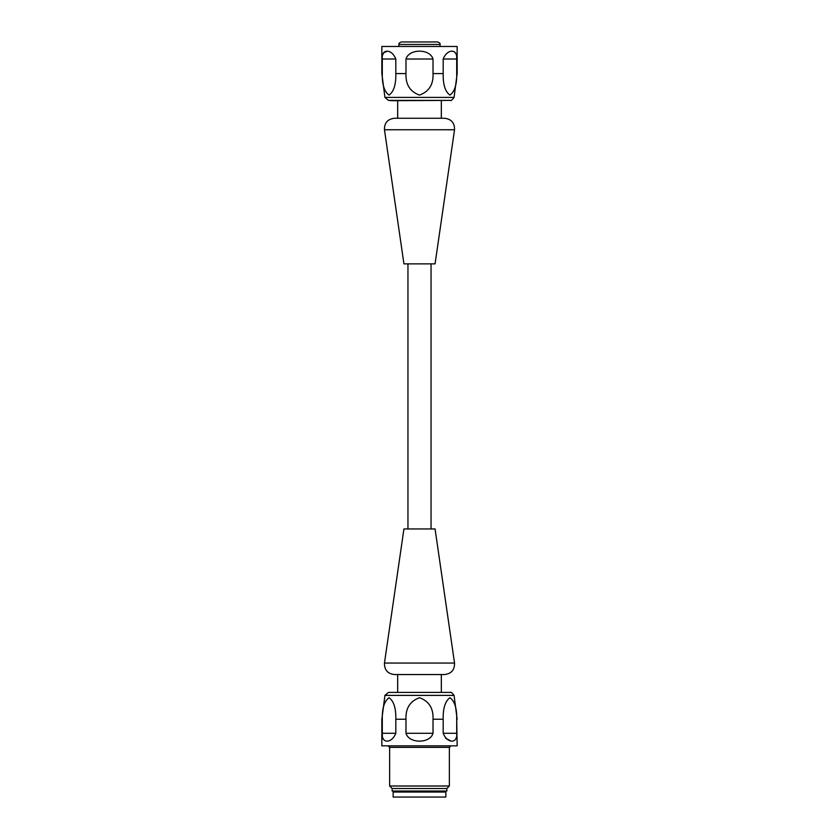 <?xml version="1.0" encoding="UTF-8"?>
<svg xmlns="http://www.w3.org/2000/svg" width="839" height="839" viewBox="0 0 839 839"><rect width="100%" height="100%" fill="white"/><g stroke="black" fill="none" stroke-linecap="round" stroke-linejoin="round"><path stroke-width="1.26" d="M384.461 129.751L403.937 263.865L435.063 263.865L454.539 129.751C454.696 122.924 451.382 119.096 444.607 118.268L394.393 118.268C387.618 119.086 384.304 122.914 384.461 129.751L454.539 129.751M441.335 692.123L441.335 674.546L444.607 674.546C451.382 673.717 454.696 669.889 454.539 663.062L435.063 528.948L403.937 528.948L384.461 663.062C384.304 669.889 387.618 673.717 394.393 674.546L397.665 674.546L397.665 692.123M423.265 41.95L415.735 41.95M398.913 44.457L440.087 44.457C440.391 43.502 439.563 42.663 437.57 41.95L401.43 41.95C399.437 42.663 398.609 43.502 398.913 44.457L398.913 46.47M381.85 46.47L457.15 46.47L457.15 73.58L454.067 97.418L384.933 97.418L381.85 73.58L381.85 46.47M454.969 52.396L455.944 53.759M456.626 57.01L456.699 59.024C457.811 48.547 447.281 48.547 443.181 59.024L443.181 73.58C442.95 84.519 445.205 91.692 449.945 95.101C454.696 91.65 456.951 84.477 456.699 73.58L456.699 59.024L443.181 59.024M433.018 59.024C430.029 48.547 408.971 48.547 405.982 59.024L405.982 73.58C405.531 84.519 410.04 91.692 419.51 95.101C429.023 91.65 433.522 84.477 433.018 73.58L433.018 59.024L405.982 59.024M395.819 73.58L395.819 59.024C391.719 48.547 381.189 48.547 382.301 59.024L382.301 73.58C382.049 84.477 384.304 91.65 389.055 95.101C393.795 91.692 396.05 84.519 395.819 73.58L405.982 73.58M382.762 54.629L383.832 52.574L386.894 51.494M388.467 100.397L450.533 100.397L391.886 100.69L388.467 100.397L384.933 97.418M393.145 797.05L445.855 797.05L445.855 792.026L393.145 792.026L393.145 797.05M446.862 788.513L392.138 788.513L392.138 791.03L446.862 791.03L446.862 788.513L449.368 786.007L389.632 786.007L389.632 747.35L388.121 745.84M456.699 719.233L456.699 733.286C457.811 743.763 447.281 743.763 443.181 733.286L443.181 719.233C442.95 708.294 445.205 701.11 449.945 697.712C454.696 701.163 456.951 708.336 456.699 719.233L457.15 745.84L381.85 745.84L381.85 719.233L384.933 695.395L388.467 692.416L450.533 692.416L388.467 692.416M405.982 719.233L405.982 733.286C408.971 743.763 430.029 743.763 433.018 733.286L433.018 719.233C433.522 708.336 429.023 701.163 419.51 697.712C410.04 701.11 405.531 708.294 405.982 719.233L395.819 719.233C396.05 708.294 393.795 701.11 389.055 697.712C384.304 701.163 382.049 708.336 382.301 719.233L382.301 733.286C381.189 743.763 391.719 743.763 395.819 733.286L395.819 719.233M456.238 737.68L455.944 738.551M450.333 740.627L445.645 738.299M384.031 739.914L383.056 738.551M382.374 735.3L382.301 733.286L395.819 733.286M441.335 674.546L419.5 674.546M444.607 674.546L394.393 674.546M395.819 59.024L382.301 59.024M433.018 73.58L443.181 73.58M454.539 663.062L384.461 663.062M449.368 786.007L449.368 747.35L389.632 747.35M405.982 733.286L433.018 733.286M443.181 733.286L456.699 733.286M443.181 719.233L433.018 719.233M457.15 719.233L454.067 695.395L384.933 695.395M431.047 528.948L431.047 263.865M407.953 528.948L407.953 263.865M440.087 44.457L440.087 46.47M450.533 100.397C450.816 101.058 452.001 100.061 454.067 97.418M397.665 100.69L397.665 118.268M441.335 100.69L441.335 118.268M444.355 792.026L444.355 791.03M394.645 792.026L394.645 791.03M392.138 788.513L389.632 786.007M449.368 747.35L450.879 745.84M450.533 692.416C450.816 691.756 452.001 692.752 454.067 695.395"/></g></svg>
